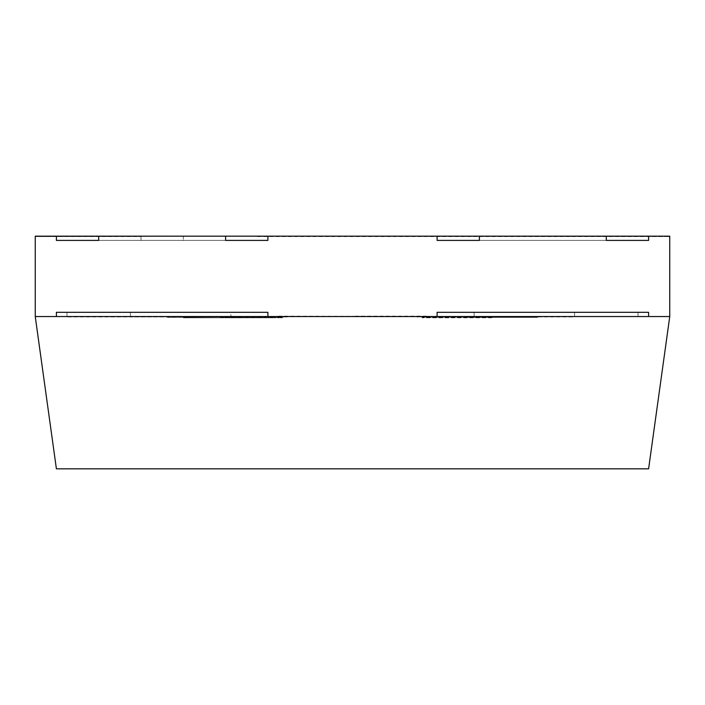 <?xml version="1.0" encoding="UTF-8"?>
<svg xmlns="http://www.w3.org/2000/svg" width="705" height="705" viewBox="0 0 705 705"><rect width="100%" height="100%" fill="white"/><g stroke="black" fill="none" stroke-linecap="round" stroke-linejoin="round"><path stroke-width="0.53" stroke-dasharray="3.52 2.64" d="M167.438 317.391L241.463 316.968L167.438 317.391M574.575 316.545L574.575 312.315L638.025 312.315L574.575 312.315L574.575 316.545L574.575 312.315L474.113 312.315L474.113 316.545L474.113 312.315L437.1 312.315L437.1 316.545L437.1 312.315L574.575 312.315L437.1 312.315L437.1 316.545L437.1 312.315L574.575 312.315L574.575 316.968L416.893 316.968L669.75 316.545L669.75 236.175L35.25 236.175L141 236.175L35.25 236.175L35.25 316.545L288.107 316.545L56.4 316.545L66.975 316.545L56.4 316.545L56.4 312.315L267.9 312.315L267.9 316.545L56.4 316.545L56.4 312.315L56.4 316.545L56.4 312.315L267.9 312.315L267.9 316.545L648.6 316.545L437.1 316.545L648.6 316.545L648.6 312.315L437.1 312.315L437.1 316.545L574.575 316.545L574.575 312.315L574.575 316.545L574.575 312.315L638.025 312.315L638.025 316.545L648.6 316.545L648.6 312.315L648.6 316.545L648.6 312.315L648.6 316.545L648.6 312.315L437.1 312.315L437.1 316.545L574.575 316.545L574.575 312.315L638.025 312.315L638.025 316.545L638.025 312.315L648.6 312.315L638.025 312.315L638.025 316.545L638.025 312.315L638.025 316.545L638.025 312.315L648.6 312.315L638.025 312.315L638.025 316.545M463.537 316.968L537.562 316.968L463.537 316.968M130.425 316.545L130.425 312.315L66.975 312.315L130.425 312.315L130.425 316.968L130.425 312.315L66.975 312.315L130.425 312.315L130.425 316.545L230.887 316.545L230.887 312.315L130.425 312.315L130.425 316.545L267.9 316.545L230.887 316.545L230.887 312.315L130.425 312.315L267.9 312.315L267.9 316.545L267.9 312.315L230.887 312.315L267.9 312.315L267.9 316.545L267.9 312.315L130.425 312.315L130.425 316.968L288.107 316.968L66.975 316.968L66.975 312.315L66.975 316.545L66.975 312.315L56.4 312.315L56.4 316.545L56.4 312.315L66.975 312.315L66.975 316.545L66.975 312.315L66.975 316.545L66.975 312.315L56.4 312.315L66.975 312.315L66.975 316.545M352.5 316.545L278.475 316.545M257.325 236.598L669.75 236.598L56.4 236.175L267.9 236.175L141 236.175L141 240.405L183.3 240.405L183.3 236.175L183.3 240.405L267.9 240.405L225.6 240.405L225.6 236.175L98.7 236.175L267.9 236.175L267.9 240.405L267.9 236.175L267.9 240.405L267.9 236.175L267.9 240.405L183.3 240.405L183.3 236.175L183.3 240.405L141 240.405L141 236.598L35.25 236.598L257.325 236.175M648.6 236.175L437.1 236.175L648.6 236.175L437.1 236.175L437.1 240.405L479.4 240.405L479.4 236.175L606.3 236.175L479.4 236.175L606.3 236.175L606.3 240.405L648.6 240.405L648.6 236.175L437.1 236.175L437.1 240.405L437.1 236.175L437.1 240.405L437.1 236.175L437.1 240.405L648.6 240.405L648.6 236.175L648.6 240.405L437.1 240.405L648.6 240.405L437.1 240.405L648.6 240.405L648.6 236.175M56.4 240.405L56.4 236.175L98.7 236.175L98.7 240.405L56.4 240.405L56.4 236.175L267.9 236.175L267.9 240.405L56.4 240.405L56.4 236.175L56.4 240.405L141 240.405L141 236.175L141 240.405L56.4 240.405L56.4 236.175L56.4 240.405L98.7 240.405L98.7 236.175L225.6 236.175L225.6 240.405L98.7 240.405L267.9 240.405L56.4 240.405M479.4 240.405L606.3 240.405L606.3 236.175L479.4 236.175L479.4 240.405L606.3 240.405L479.4 240.405M278.475 316.122L426.525 316.545M426.525 316.122L352.5 316.122M220.321 317.391L282.855 317.391L220.321 317.391M537.562 317.391L463.537 317.391L537.562 317.391M484.679 317.391L422.145 317.391L484.679 317.391M491.878 317.814L422.145 317.814L491.878 317.391M272.994 317.814L183.3 317.814L282.855 317.814L268.05 317.814L272.994 317.391M451.209 316.545L635.143 316.545M253.791 316.545L69.857 316.545M56.4 468.825L648.6 468.825L669.75 316.545L35.25 316.545L56.4 468.825M35.25 316.545L669.75 316.545"/><path stroke-width="1.06" d="M638.025 316.545L574.575 316.545M66.975 316.545L130.425 316.545M669.75 316.545L267.9 316.545L267.9 312.315L267.9 316.545L35.25 316.545L35.25 236.175L56.4 236.175L56.4 240.405L56.4 236.175L225.6 236.175L225.6 240.405L225.6 236.175L437.1 236.175L437.1 240.405L479.4 240.405L479.4 236.175L437.1 236.175L437.1 240.405L479.4 240.405L479.4 236.175L606.3 236.175L606.3 240.405L648.6 240.405L648.6 236.175L606.3 236.175L606.3 240.405L648.6 240.405L648.6 236.175L669.75 236.175L669.75 316.545L648.6 468.825L56.4 468.825L35.25 316.545M56.4 312.315L267.9 312.315L56.4 312.315L56.4 316.545L56.4 312.315M437.1 312.315L437.1 316.545L437.1 312.315L648.6 312.315L648.6 316.545L648.6 312.315L437.1 312.315M267.9 240.405L267.9 236.175L267.9 240.405L225.6 240.405L267.9 240.405M98.7 240.405L98.7 236.175L98.7 240.405L56.4 240.405L98.7 240.405M451.209 316.545L635.143 316.545M253.791 316.545L69.857 316.545"/></g></svg>
